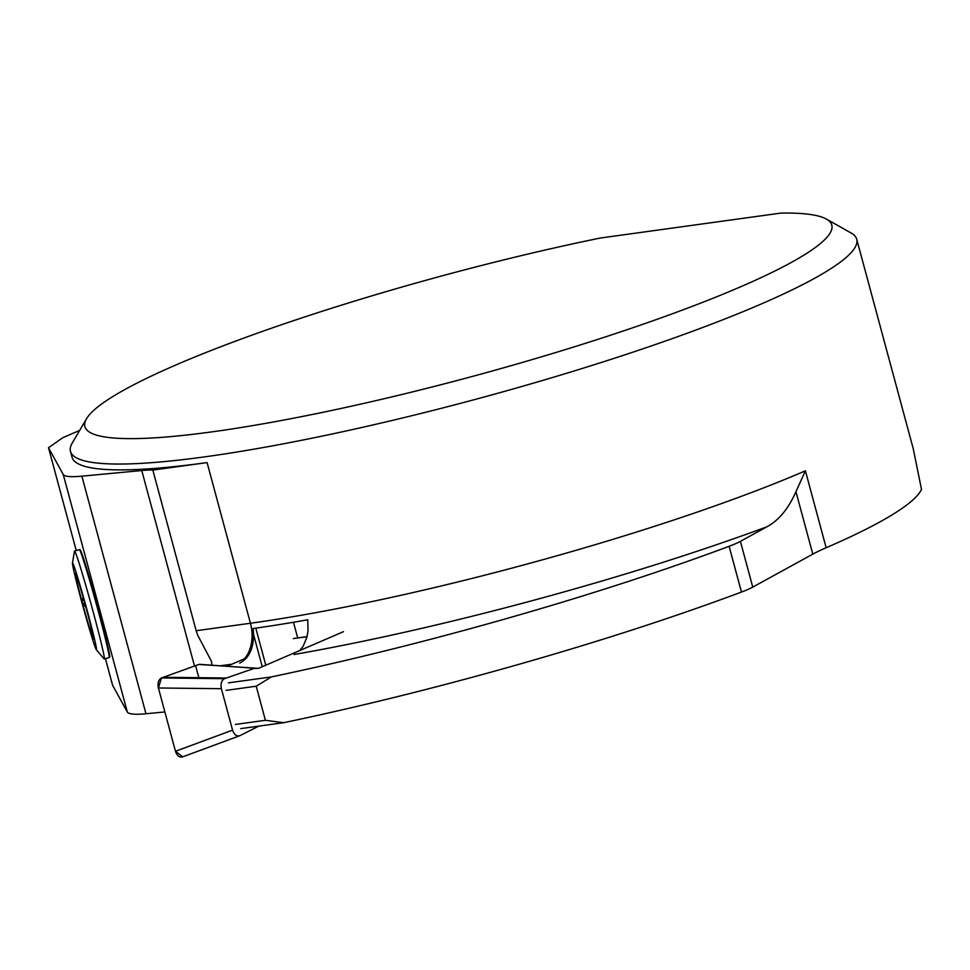 <?xml version="1.0" encoding="UTF-8"?>
<svg xmlns="http://www.w3.org/2000/svg" width="970" height="970" viewBox="0 0 970 970"><rect width="100%" height="100%" fill="white"/><g stroke="black" fill="none" stroke-linecap="round" stroke-linejoin="round"><path stroke-width="1.45" d="M343.477 631.664L258.505 668.354L255.025 668.476M246.574 657.854L227.065 666.281M175.473 751.277L232.57 730.143C234.158 734.739 236.571 736.582 239.845 735.696L182.736 756.83C179.474 757.728 177.061 755.872 175.473 751.277L158.401 687.985C157.431 683.122 158.45 679.776 161.456 677.969L198.886 664.45L258.505 668.354M258.869 726.118L239.845 735.696M158.401 687.985L221.39 688.688L232.57 730.143M198.886 664.45L200.208 664.45M254.504 668.294L224.458 678.673C221.439 680.491 220.42 683.838 221.39 688.688M163.154 677.29L226.155 678.006M235.31 724.444L265.404 720.298L283.676 722.698L240.754 728.615M228.411 682.856L271.321 676.927L256.213 686.214L265.404 720.298M256.213 686.214L226.107 690.373M86.536 418.725A386.812 52.501 164.9 0 1 600.345 238.026L780.923 213.085A386.812 52.501 164.9 0 1 826.416 219.087A386.812 52.501 164.9 0 1 472.026 376.53A386.812 52.501 164.9 0 1 86.536 418.725L72.216 443.084A407.17 55.266 -15.1 0 0 70.483 451.389A407.17 55.266 -15.1 0 0 477.992 398.67A407.17 55.266 -15.1 0 0 856.716 239.25L913.255 448.77L921.5 489.377A407.17 55.266 -15.1 0 1 826.149 547.735A101.789 13.81 -15.1 0 0 812.799 554.149L795.946 491.693L805.403 470.814A407.17 55.266 164.9 0 1 250.43 623.249L207.083 462.593L152.823 470.086L196.17 630.73L197.856 635.532L211.411 661.201L212.078 665.214M795.946 491.693C788.416 508.765 778.728 520.466 766.894 526.807L740.413 541.345L752.756 587.105A40.716 5.529 164.9 0 1 741.468 592.052A494.712 67.136 164.9 0 1 283.676 722.698M299.791 650.53L303.101 646.323L306.896 637.29L308.048 630.597L307.733 619.794A407.655 55.326 -15.1 0 1 253.146 628.511L253.631 634.768C253.352 649.027 248.732 658.472 239.748 663.104M741.468 592.052L729.113 546.292A494.712 67.136 164.9 0 1 271.321 676.927M729.113 546.292A40.716 5.529 -15.1 0 0 740.413 541.345M152.823 470.086A81.431 11.058 -15.1 0 0 141.753 470.535L81.868 476.173L145.973 713.75L164.864 711.968M145.973 713.75A81.431 11.058 164.9 0 1 127.337 712.053L63.232 474.475L48.5 447.716L76.242 550.524M105.415 658.63L112.605 685.281L127.337 712.053M812.799 554.149L752.756 587.105M79.649 430.425L62.832 437.688L48.5 447.716M70.483 451.389L72.059 457.234A407.17 55.266 -15.1 0 0 207.083 462.593M856.716 239.25A407.17 55.266 -15.1 0 0 851.042 232.945L826.416 219.087M72.483 562.988L74.472 551.142A55.981 1.843 74.6 0 1 74.569 550.984L79.467 549.626A55.981 1.843 74.6 0 1 79.504 549.638L80.195 549.82A55.617 1.831 74.6 0 1 98.637 610.263A55.617 1.831 74.6 0 1 109.646 657.066L109.161 657.587A55.981 1.843 74.6 0 1 109.125 657.611L104.226 658.957A55.981 1.843 74.6 0 1 104.057 658.848L96.297 649.694A45.069 1.479 74.6 0 1 96.127 649.427A45.069 1.479 74.6 0 1 82.668 605.28A45.069 1.479 74.6 0 1 72.483 562.988A45.069 1.479 74.6 0 1 85.918 605.923A45.069 1.479 74.6 0 1 96.297 649.694M63.232 474.475A81.431 11.058 -15.1 0 0 81.868 476.173M297.693 637.92L293.473 622.267M79.504 549.638A55.981 1.843 74.6 0 1 98.067 610.469A55.981 1.843 74.6 0 1 109.161 657.587M90.938 626.499L90.986 632.561L91.519 633.459L92.538 633.204M76.484 575.61L75.757 576.156L77.843 579.599M83.117 596.526L82.159 602.043L86.124 607.511M86.815 610.579A34.132 1.115 74.6 0 1 93.265 636.672A34.132 1.115 -105.4 0 1 93.581 639.157A34.132 1.115 -105.4 0 1 90.986 632.561A34.132 1.115 74.6 0 1 82.159 602.043A34.132 1.115 74.6 0 1 75.708 575.95A34.132 1.115 74.6 0 1 75.527 573.44A34.132 1.115 74.6 0 1 77.988 580.072A34.132 1.115 74.6 0 1 86.815 610.579M74.569 550.984A55.981 1.843 74.6 0 1 91.168 604.48A55.981 1.843 74.6 0 1 104.226 658.957M198.85 677.69L195.588 665.638L161.456 677.969L158.401 687.985L175.473 751.277L182.736 756.83L239.457 735.842M307.041 636.696L293.328 638.599M161.456 677.969L224.458 678.673M244.367 658.8A32.58 22.055 82.1 0 0 250.43 623.249L196.17 630.73M766.894 526.807A439.749 59.679 164.9 0 1 294.068 654.507M231.915 664.183L220.238 665.796M826.149 547.735L805.403 470.814M194.497 666.026L141.753 470.535M265.792 665.214L255.789 628.136M262.252 666.742L253.631 634.768M199.662 664.341L253.958 668.184M307.066 636.623L293.849 638.454"/></g></svg>
